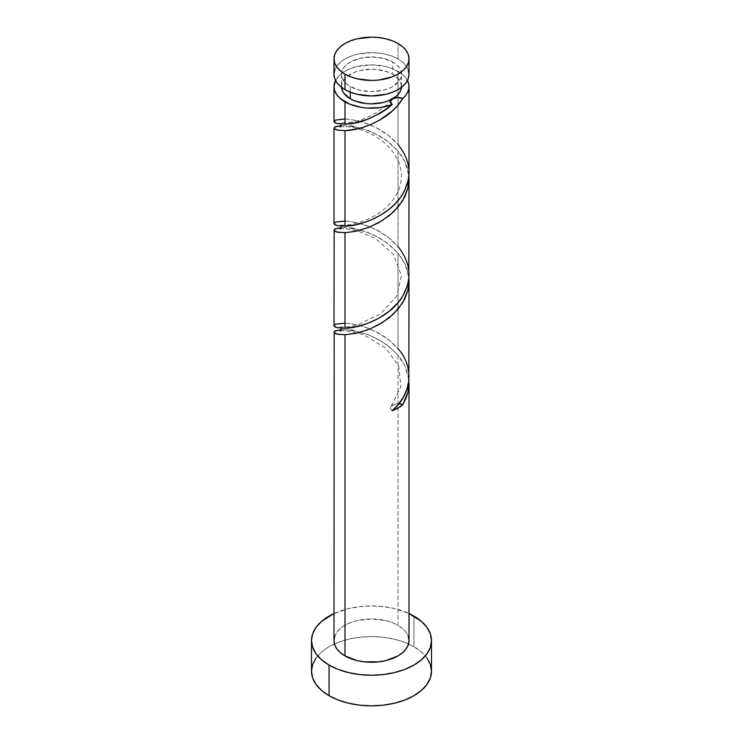 <?xml version="1.0" encoding="UTF-8"?>
<svg xmlns="http://www.w3.org/2000/svg" width="743" height="743" viewBox="0 0 743 743"><rect width="100%" height="100%" fill="white"/><g stroke="black" fill="none" stroke-linecap="round" stroke-linejoin="round"><path stroke-width="0.56" stroke-dasharray="3.71 2.79" d="M409.003 74.281A37.503 21.649 0 0 0 398.016 58.976L398.016 43.493L398.016 58.976L392.332 56.282L385.849 54.276L378.819 53.05L371.5 52.632L357.151 54.276L350.668 56.282L344.984 58.976L340.322 62.254L336.848 65.997L334.721 70.056M341.501 86.532A29.999 17.321 0 0 1 360.021 70.529A29.999 17.321 0 0 1 392.713 74.281L399.214 79.9L400.923 83.151L401.471 87.293A29.999 17.321 0 0 0 401.499 86.532A29.999 17.321 0 0 0 392.713 74.281L392.713 62.031A29.999 17.321 180 0 1 401.499 74.281A29.999 17.321 180 0 1 382.979 90.284A29.999 17.321 180 0 1 350.287 86.532L350.287 92.141L350.287 86.532L346.554 83.903L343.786 80.913L342.077 77.662L341.501 74.281L342.077 70.901L343.786 67.659L346.554 64.66L350.287 62.031L360.021 58.279L371.5 56.96L382.979 58.279L392.713 62.031L396.446 64.66L399.214 67.659L400.923 70.901L401.499 74.281L400.923 77.662L399.214 80.913L392.713 86.532L388.171 88.686L382.979 90.284L371.5 91.603L360.021 90.284L350.287 86.532A29.999 17.321 180 0 1 341.501 74.281A29.999 17.321 180 0 1 360.021 58.279A29.999 17.321 180 0 1 392.713 62.031L392.713 74.281L388.171 72.127L377.351 69.545L371.5 69.21L360.021 70.529L354.829 72.127L346.554 76.91L343.786 79.9L342.077 83.151L341.529 87.293A29.999 17.321 0 0 1 341.501 86.532L341.501 74.281M431.507 671.208A60.007 34.642 0 0 0 413.925 646.707L413.925 616.096L413.925 646.707A60.007 34.642 0 0 0 408.548 643.958A60.007 34.642 0 0 0 334.452 643.958A60.007 34.642 0 0 0 311.493 671.208M409.003 376.311L408 367.98L406.068 361.86L403.189 355.99L398.016 348.653L398.016 253.094L402.687 259.576L405.399 264.731L407.387 270.099L408.864 277.91L405.065 264.006L398.016 253.094L398.016 348.653L392.332 342.764L385.849 337.591L378.809 333.152L367.813 328.053L357.151 324.821L347.715 323.307L338.427 323.456L335.613 324.189L333.997 325.685M409.003 640.587A37.503 21.649 0 0 0 398.016 625.281L398.016 355.163L402.149 360.782L405.381 366.754L408.362 376.227L409.003 383.267M409.003 172.571L408.279 165.178L406.142 157.915L402.678 150.987L398.016 144.523L398.016 71.226A37.503 21.649 180 0 1 407.47 80.411M409.003 274.641L408.279 267.248L406.142 259.985L402.678 253.057L398.016 246.592L398.016 151.024L402.687 157.507L405.399 162.661L407.387 168.029L408.864 175.84L405.065 161.937L398.016 151.024L398.016 246.592L392.332 240.695L385.849 235.522L378.809 231.082L367.813 225.993L357.151 222.751L347.715 221.238L338.427 221.386L335.613 222.12L333.997 223.615M407.628 80.727L405.381 77.253L402.149 74.059L392.332 68.532L385.849 66.526L371.5 64.882L357.151 66.526L350.668 68.532L344.984 71.226L340.322 74.504L335.53 80.411A37.503 21.649 180 0 1 398.016 71.226L398.016 144.523L392.332 138.625L385.849 133.452L378.809 129.013L367.813 123.923L357.151 120.691L347.715 119.177L338.427 119.326L335.613 120.05L333.997 121.546M353.826 126.505L367.831 130.443L378.819 135.532L389.174 142.452L398.016 151.024L386.471 140.399L373.803 132.969L360.866 128.149L349.201 125.827L341.343 125.53L350.668 126.004M334.183 127.536L334.721 127.034M353.826 228.575L367.831 232.503L378.819 237.593L389.174 244.521L398.016 253.094L386.471 242.459L373.803 235.029L360.866 230.209L349.201 227.897L341.343 227.59L350.668 228.073M334.183 229.606L334.721 229.095M353.826 330.644L367.831 334.573L378.819 339.662L389.174 346.582L398.016 355.163L398.016 625.281A37.503 21.649 0 0 0 357.151 620.581A37.503 21.649 0 0 0 333.997 640.587M408.864 379.97L405.065 366.067L397.329 354.355L386.471 344.529L373.803 337.099L360.866 332.279L349.201 329.966L341.343 329.66L350.668 330.133M334.183 331.675L334.721 331.164M333.997 613.542A60.007 34.642 180 0 1 409.003 613.542L394.459 608.582L383.202 606.613L371.5 605.944L359.798 606.613L348.541 608.582L333.997 613.542M334.721 636.361L336.848 632.302L340.322 628.559L344.984 625.281L350.668 622.588L357.151 620.581L371.5 618.938L385.849 620.581L392.332 622.588L398.016 625.281L402.678 628.559L406.152 632.302L408.279 636.361M426.937 657.954L421.392 651.964L413.925 646.707L404.833 642.407L394.459 639.203L383.202 637.234L371.5 636.565L359.798 637.234L348.541 639.203L338.167 642.407L329.075 646.707L321.608 651.964L316.063 657.954M408.279 70.056L406.152 65.997L402.678 62.254L398.016 58.976A37.503 21.649 0 0 0 357.151 54.276A37.503 21.649 0 0 0 333.997 74.281M392.211 410.786L390.892 409.393L390.53 407.823L391.162 406.291L394.979 404.09L398.87 403.746A7.504 4.328 180 0 0 391.487 405.919A7.504 4.328 180 0 0 392.211 410.786M344.984 119.001L350.789 119.512L362.733 122.186L375.735 127.397L388.217 135.198L398.016 144.523M344.984 221.07L350.789 221.581L362.733 224.256L375.735 229.457L388.217 237.268L398.016 246.592M344.984 323.131L350.789 323.651L362.733 326.316L375.735 331.527L388.217 339.328L398.016 348.653M401.499 86.532L401.499 74.281M391.273 99.943C382.274 111.236 365.333 119.725 352.071 122.14L339.876 122.753L341.343 124.081M391.273 406.142L400.876 386.657L398.74 366.03L385.617 348.012L364.051 335.074L357.68 332.948L344.603 330.719L339.867 331.006M339.867 126.877L346.034 126.654C351.439 126.932 358.172 128.65 366.243 131.808C381.438 138.003 392.304 148.136 398.852 162.188C404.016 176.388 401.424 189.734 391.087 202.235C375.689 220.671 348.578 226.234 341.771 225.083L339.876 224.823L341.343 226.151M339.867 228.937L344.603 228.649L357.671 230.878L375.809 238.744L393.205 254.19L401.415 275.393L396.892 295.798L380.648 313.871L356.816 325.174L348.476 326.846L339.876 326.892L341.343 328.211"/><path stroke-width="1.11" d="M334.721 70.056L333.997 74.281L334.721 78.507L336.848 82.566L340.322 86.309L344.984 89.597L344.984 74.114A37.503 21.649 180 0 1 333.997 58.799A37.503 21.649 180 0 1 357.151 38.794A37.503 21.649 180 0 1 398.016 43.493L392.332 40.8L385.849 38.794L378.819 37.568L371.5 37.15L357.151 38.794L350.668 40.8L344.984 43.493L340.322 46.772L336.848 50.515L334.721 54.573L333.997 58.799L334.721 63.025L336.848 67.084L340.322 70.826L344.984 74.114L350.668 76.808L357.151 78.804L371.5 80.458L378.819 80.04L392.332 76.808L398.016 74.114L402.678 70.826L406.152 67.084L408.279 63.025L409.003 58.799L408.279 54.573L406.152 50.515L402.678 46.772L398.016 43.493A37.503 21.649 180 0 1 409.003 58.799A37.503 21.649 180 0 1 385.849 78.804A37.503 21.649 180 0 1 344.984 74.114L344.984 89.597A37.503 21.649 0 0 0 385.849 94.287A37.503 21.649 0 0 0 409.003 74.281L408.279 70.056M341.501 86.532L342.077 89.912L343.786 93.163L350.287 98.782L350.287 92.141L350.287 98.782A29.999 17.321 0 0 0 392.713 98.782A29.999 17.321 0 0 0 401.471 87.293M316.063 657.954L312.654 664.446L311.493 671.208A60.007 34.642 0 0 0 329.075 695.708L329.075 665.087L338.167 669.387L348.541 672.591L359.798 674.56L371.5 675.229L383.202 674.56L394.459 672.591L404.833 669.387L413.925 665.087L421.392 659.83L426.937 653.84L430.346 647.348L431.507 640.587L430.346 633.825L426.937 627.333L421.392 621.343L409.003 613.542A60.007 34.642 180 0 1 413.925 616.096A60.007 34.642 180 0 1 431.507 640.587A60.007 34.642 180 0 1 394.459 672.591A60.007 34.642 180 0 1 329.075 665.087L329.075 695.708A60.007 34.642 0 0 0 394.459 703.212A60.007 34.642 0 0 0 431.507 671.208L430.346 664.446L426.937 657.954M408.279 636.361L409.003 640.587L409.003 383.23L407.907 392.369L405.836 398.657L402.762 404.694A37.503 21.649 180 0 1 392.211 410.786L398.573 404.118L403.607 396.734L407.08 388.775L408.817 380.509L409.003 281.16L407.879 290.411L404.573 299.355L398.016 309.237L389.174 317.8L378.819 324.719L367.822 329.818L357.142 333.068L344.984 334.749L344.984 655.902A37.503 21.649 0 0 0 385.849 660.592A37.503 21.649 0 0 0 409.003 640.587L408.279 644.813L406.152 648.871L402.678 652.614L398.016 655.902L385.849 660.592L378.819 661.827L364.181 661.827L357.151 660.592L344.984 655.902L344.984 334.749L336.858 334.099L334.712 333.236L334.183 331.675L333.997 640.587A37.503 21.649 0 0 0 344.984 655.902L340.322 652.614L336.848 648.871L334.721 644.813L333.997 640.587L334.721 636.361M408.817 277.445L409.003 281.16M386.583 109.137L392.211 104.587A37.503 21.649 180 0 1 344.984 101.837L344.984 124.109L355.433 122.799L367.748 119.205L380.5 113.112L386.583 109.137M334.183 223.095L334.721 224.655L336.858 225.528L344.984 226.178L344.984 130.61C360.587 130.675 390.79 119.326 402.762 98.485L405.836 95.234L407.907 91.733L408.91 88.073L408.817 84.368L407.47 80.411A37.503 21.649 180 0 1 409.003 86.532A37.503 21.649 180 0 1 402.762 98.485L397.449 105.766L392.629 110.707L379.357 120.282L371.101 124.378L362.881 127.387L355.08 129.366L344.984 130.61L344.984 226.178L355.47 224.86L364.191 222.519L371.5 219.761L380.611 215.117L389.183 209.21L395.285 203.684L400.496 197.471L404.573 190.765L408.279 180.01L409.003 172.571L409.003 86.532M408.817 278.365L409.003 179.091L407.879 188.341L404.573 197.294L398.016 207.167L389.174 215.73L378.819 222.649L367.822 227.748L355.47 231.361L344.984 232.68L344.984 328.239L357.151 326.558L367.822 323.316L378.828 318.208L389.183 311.28L398.025 302.717L402.678 296.262L407.387 285.721L408.817 278.365M408.817 175.376L409.003 179.091M334.183 121.025L334.721 122.595L336.858 123.459L344.984 124.109L344.984 101.837A37.503 21.649 180 0 1 333.997 86.532A37.503 21.649 180 0 1 335.53 80.411L333.997 86.532L334.721 90.757L336.848 94.816L340.322 98.559L349.888 104.224L361.442 107.391L367.748 108.079L380.5 107.549L392.211 104.587C375.345 117.533 359.603 124.044 344.984 124.109L337.118 123.524L334.071 121.88L335.539 120.087L344.984 119.001M350.668 126.004L353.826 126.505M334.721 127.034L341.343 125.53L335.037 126.83L334.239 128.669L337.935 130.211L344.984 130.61L337.601 130.136L334.712 129.096L333.997 128.056L333.997 223.615M343.721 328.267L344.984 328.239L344.984 232.68L336.858 232.03L334.712 231.166L334.183 229.606L333.997 325.685L334.721 326.725L336.858 327.589L343.721 328.267M334.183 325.165L333.997 325.685M350.668 228.073L353.826 228.575M334.721 229.095L341.343 227.59L335.037 228.9L334.239 230.739L337.935 232.271L345.671 232.652L356.529 231.138L369.197 227.219L382.134 220.699L393.799 211.681L402.762 200.554L407.963 187.988L408.864 175.84M350.668 330.133L353.826 330.644M334.721 331.164L341.343 329.66L335.037 330.969L334.239 332.799L337.935 334.341L345.671 334.721L356.529 333.198L369.197 329.288L382.134 322.768L393.799 313.75L402.762 302.624L407.963 290.058L408.864 277.91M341.529 87.293A29.999 17.321 0 0 0 350.287 98.782L354.829 100.937L365.649 103.518L371.5 103.853L382.979 102.534L388.171 100.937L396.446 96.153L399.214 93.163L400.923 89.912L401.499 86.532M392.713 98.782L390.53 101.624L392.211 104.587A7.504 4.328 0 0 1 391.487 99.72A7.504 4.328 0 0 1 392.713 98.782L397.644 97.519L402.762 98.485A7.504 4.328 0 0 0 392.713 98.782M329.075 665.087A60.007 34.642 180 0 1 311.493 640.587A60.007 34.642 180 0 1 333.997 613.542L321.608 621.343L316.063 627.333L312.654 633.825L311.493 640.587L312.654 647.348L316.063 653.84L321.608 659.83L329.075 665.087M311.493 640.587L311.493 671.208L312.654 677.969L316.063 684.461L321.608 690.451L329.075 695.708L338.167 700.008L348.541 703.212L359.798 705.181L371.5 705.85L383.202 705.181L394.459 703.212L404.833 700.008L413.925 695.708L421.392 690.451L426.937 684.461L430.346 677.969L431.507 671.208L431.507 640.587M333.997 58.799L333.997 74.281A37.503 21.649 0 0 0 344.984 89.597L350.668 92.29L357.151 94.287L371.5 95.94L385.849 94.287L392.332 92.29L398.016 89.597L402.678 86.309L406.152 82.566L408.279 78.507L409.003 74.281L409.003 58.799M408.864 379.97L407.963 392.128L402.762 404.694A7.504 4.328 180 0 0 398.87 403.746L402.762 404.694L398.016 408.046L392.211 410.786C411.687 394.282 414.715 367.246 398.016 348.653M398.016 144.523C411.241 161.092 412.449 178.19 401.657 195.799C389.072 215.619 360.132 226.169 344.984 226.178L337.118 225.593L334.071 223.949L335.539 222.148L344.984 221.07M398.016 246.592C411.241 263.161 412.449 280.25 401.657 297.869C389.072 317.688 360.132 328.239 344.984 328.239L337.118 327.663L334.071 326.019L335.539 324.217L344.984 323.131M333.997 121.546L333.997 86.532M341.343 124.081L340.87 126.208L339.885 126.867M341.343 226.151L340.907 228.24L339.885 228.937M341.343 328.211L340.926 330.291L339.867 331.006"/></g></svg>
